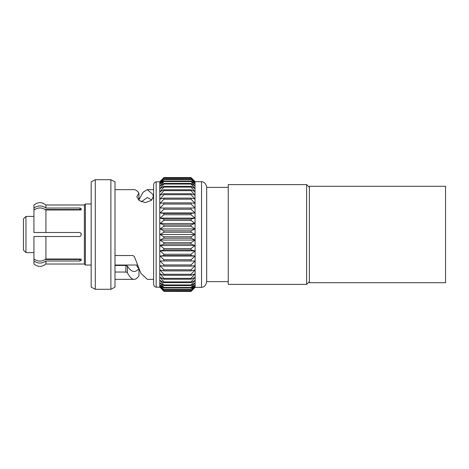 <?xml version="1.0" encoding="UTF-8"?>
<svg xmlns="http://www.w3.org/2000/svg" width="469" height="469" viewBox="0 0 469 469"><rect width="100%" height="100%" fill="white"/><g stroke="black" fill="none" stroke-linecap="round" stroke-linejoin="round"><path stroke-width="0.7" d="M114.999 255.541L114.999 258.923L114.999 255.541L132.874 255.541L134.392 256.555L140.847 273.234L147.295 279.348L153.603 279.348M141.351 201.817L147.295 197.525L151.78 199.993M136.919 265.026L136.796 265.724L138.056 267.91M138.941 268.62C137.329 270.513 135.717 271.463 134.111 271.475C131.871 271.44 129.632 269.622 127.398 266.029L125.903 265.454L114.999 265.454L114.999 272.043L125.839 272.043L127.357 272.665L127.398 266.029M138.941 199.747L143.121 192.243L147.295 189.652L153.111 194.653L153.111 198.217M138.941 200.357L138.941 193.117C137.329 190.824 135.717 189.669 134.111 189.652L114.993 189.652M91.174 181.837L91.174 287.163L95.283 289.291L95.283 179.709L91.174 181.837M138.941 269.253L138.941 275.883C137.329 278.176 135.717 279.331 134.111 279.348C131.859 279.301 129.608 277.073 127.357 272.665M125.903 265.454L125.839 272.043M153.111 194.653L153.562 196.447L151.376 200.357L145.372 202.643L139.176 200.544L136.796 196.628L138.941 193.117M134.111 279.348L114.993 279.348M110.889 179.709L110.889 289.291L114.993 287.163L114.993 181.837L110.889 179.709L95.283 179.709M153.603 185.009L153.603 283.991C153.762 285.902 154.618 286.958 156.165 287.163L159.759 287.163L159.759 181.837L156.165 181.837C154.618 182.042 153.762 183.098 153.603 185.009M110.889 289.291L95.283 289.291M159.759 287.163L160.07 287.485M163.869 291.36L191.035 291.437L195.004 287.485L191.035 291.437L163.869 291.36L160.07 287.192L163.869 290.886L160.07 286.325L163.869 289.719L160.07 284.888L163.869 287.943L163.869 287.444L160.07 282.901L163.869 285.586L163.869 284.947L160.07 280.386L163.869 282.666L163.869 281.904L160.07 277.367L163.869 279.219L163.869 278.34L160.07 273.873L163.869 275.285L163.869 274.295L160.07 269.951L163.869 270.9L163.869 269.81L160.07 265.642L163.869 266.122L163.869 264.944L160.07 260.993L163.869 260.993L163.869 259.744L160.07 256.051L163.869 255.576L163.869 254.262L160.07 250.874L163.869 249.924L163.869 248.57L160.07 245.516L163.869 244.103L163.869 242.719L160.07 240.04L163.869 238.182L163.869 236.781L160.07 234.5L163.869 232.219L163.869 230.818L160.07 228.96L163.869 226.281L163.869 224.897L160.07 223.484L163.869 220.43L163.869 219.076L160.07 218.126L163.869 214.738L163.869 213.424L160.07 212.949L163.869 209.256L163.869 208.007L160.07 208.007L163.869 204.056L163.869 202.878L160.07 203.358L163.869 199.19L163.869 198.1L160.07 199.049L163.869 194.705L163.869 193.715L160.07 195.127L163.869 190.66L163.869 189.781L160.07 191.633L163.869 187.096L163.869 186.334L160.07 188.614L163.869 184.053L163.869 183.414L160.07 186.099L163.869 181.556L163.869 181.057L160.07 184.112L163.869 179.645L160.07 182.676L163.869 178.114L160.07 181.808L163.869 177.563L159.759 181.837M195.004 260.993L191.035 260.993L195.004 260.993L191.035 264.944L191.035 266.122L195.004 265.642L191.035 269.81L191.035 270.9L195.004 269.951L191.035 274.295L191.035 275.285L195.004 273.873L191.035 278.34L191.035 279.219L195.004 277.367L191.035 281.904L191.035 282.666L195.004 280.386L191.035 284.947L191.035 285.586L195.004 282.901L191.035 287.444L191.035 287.943L195.004 284.888L191.035 289.355L195.004 286.325L191.035 290.886L195.004 287.192L191.035 291.36M191.035 290.886L163.869 290.886M191.035 290.669L163.869 290.669M191.035 289.719L163.869 289.719M191.035 289.355L163.869 289.355M191.035 287.943L163.869 287.943M191.035 287.444L163.869 287.444M191.035 285.586L163.869 285.586M191.035 284.947L163.869 284.947M191.035 282.666L163.869 282.666M191.035 281.904L163.869 281.904M191.035 279.219L163.869 279.219M191.035 278.34L163.869 278.34M191.035 275.285L163.869 275.285M191.035 274.295L163.869 274.295M191.035 270.9L163.869 270.9M191.035 269.81L163.869 269.81M191.035 266.122L163.869 266.122M191.035 264.944L163.869 264.944M163.869 177.64L191.035 177.64L195.004 181.808L191.035 178.114L195.004 182.676L191.035 179.281L195.004 184.112L191.035 181.057L191.035 181.556L195.004 186.099L191.035 183.414L191.035 184.053L195.004 188.614L191.035 186.334L191.035 187.096L195.004 191.633L191.035 189.781L191.035 190.66L195.004 195.127L191.035 193.715L191.035 194.705L195.004 199.049L191.035 198.1L191.035 199.19L195.004 203.358L191.035 202.878L191.035 204.056L195.004 208.007L191.035 208.007L191.035 209.256L195.004 212.949L191.035 213.424L191.035 214.738L195.004 218.126L191.035 219.076L191.035 220.43L195.004 223.484L191.035 224.897L191.035 226.281L195.004 228.96L191.035 230.818L191.035 232.219L195.004 234.5L191.035 236.781L191.035 238.182L195.004 240.04L191.035 242.719L191.035 244.103L195.004 245.516L191.035 248.57L191.035 249.924L195.004 250.874L191.035 254.262L191.035 255.576L195.004 256.051L191.035 259.744L191.035 260.993L163.869 260.993M191.035 259.744L163.869 259.744M195.004 256.051L160.07 256.051M191.035 255.576L163.869 255.576M191.035 254.262L163.869 254.262M195.004 250.874L160.07 250.874M191.035 249.924L163.869 249.924M191.035 248.57L163.869 248.57M195.004 245.516L160.07 245.516M191.035 244.103L163.869 244.103M191.035 242.719L163.869 242.719M195.004 240.04L160.07 240.04M191.035 238.182L163.869 238.182M191.035 236.781L163.869 236.781M195.004 234.5L160.07 234.5M191.035 232.219L163.869 232.219M191.035 230.818L163.869 230.818M195.004 228.96L160.07 228.96M191.035 226.281L163.869 226.281M191.035 224.897L163.869 224.897M195.004 223.484L160.07 223.484M191.035 220.43L163.869 220.43M191.035 219.076L163.869 219.076M195.004 218.126L160.07 218.126M191.035 214.738L163.869 214.738M191.035 213.424L163.869 213.424M195.004 212.949L160.07 212.949M191.035 209.256L163.869 209.256M195.004 208.007L163.869 208.007M191.035 204.056L163.869 204.056M191.035 202.878L163.869 202.878M191.035 199.19L163.869 199.19M191.035 198.1L163.869 198.1M191.035 194.705L163.869 194.705M191.035 193.715L163.869 193.715M191.035 190.66L163.869 190.66M191.035 189.781L163.869 189.781M191.035 187.096L163.869 187.096M191.035 186.334L163.869 186.334M191.035 184.053L163.869 184.053M191.035 183.414L163.869 183.414M191.035 181.556L163.869 181.556M191.035 181.057L163.869 181.057M191.035 179.645L163.869 179.645M191.035 179.281L163.869 179.281M191.035 178.331L163.869 178.331M191.035 178.114L163.869 178.114M191.035 177.64L195.004 181.515L191.035 177.563L163.869 177.563M201.541 287.333L201.541 181.667C204.367 181.937 206.079 183.836 206.665 187.371L206.665 281.629C206.079 285.164 204.367 287.063 201.541 287.333L195.151 287.333L195.004 181.515M228.245 234.5L228.245 284.39L306.62 284.39L306.62 184.61L228.245 184.61L228.245 234.5M34.642 259.492L33.938 259.492L33.938 260.952C37.942 263.766 41.929 263.766 45.915 260.952L45.915 264.024L84.373 264.024L84.373 204.976L85.376 203.974L91.174 203.974M85.376 203.974L85.376 265.026L91.174 265.026M23.45 218.912L23.45 250.088L25.947 252.586L25.947 216.414L23.45 218.912M33.938 252.586L25.947 252.586M33.938 260.952L33.938 263.953C37.93 267.189 41.923 267.189 45.915 263.953M45.915 210.048C41.917 207.234 37.925 207.234 33.938 210.048L33.938 232.501L79.97 232.501L81.166 233.703L81.166 235.297L79.97 236.499L33.938 236.499L33.938 258.952C37.925 261.766 41.917 261.766 45.915 258.952M45.915 205.047C41.923 201.811 37.93 201.811 33.938 205.047L33.938 209.508L34.642 209.508M45.212 209.508L79.97 209.508L79.97 207.99L45.915 208.048C41.929 205.234 37.942 205.234 33.938 208.048M81.166 210.059L80.299 209.532M33.938 232.501L45.915 232.501L45.915 209.989L80.299 209.965M81.166 233.703L81.125 233.369M79.97 236.499L80.299 236.452M45.915 261.01L79.97 261.01L81.166 260.459L81.166 259.662L79.97 259.011L45.915 259.011L45.915 236.499L34.102 236.499M79.97 261.01L79.97 259.492L81.166 258.941M79.97 259.492L45.212 259.492M79.97 207.99L81.166 208.541L81.166 209.338L79.97 209.989M45.915 207.99L45.915 204.976L84.373 204.976M84.373 264.024L85.376 265.026M445.55 234.5L445.55 282.713L309.376 282.713L309.376 186.287L445.55 186.287L445.55 234.5M156.165 181.837L156.165 287.163M153.603 189.652L147.295 189.652M201.541 181.667L195.151 181.667M206.665 281.629L228.245 281.629M206.665 187.371L228.245 187.371M309.376 187.371L306.62 184.61M309.376 281.629L306.62 284.39M114.993 265.026L137.253 265.026M33.938 216.414L25.947 216.414"/></g></svg>
